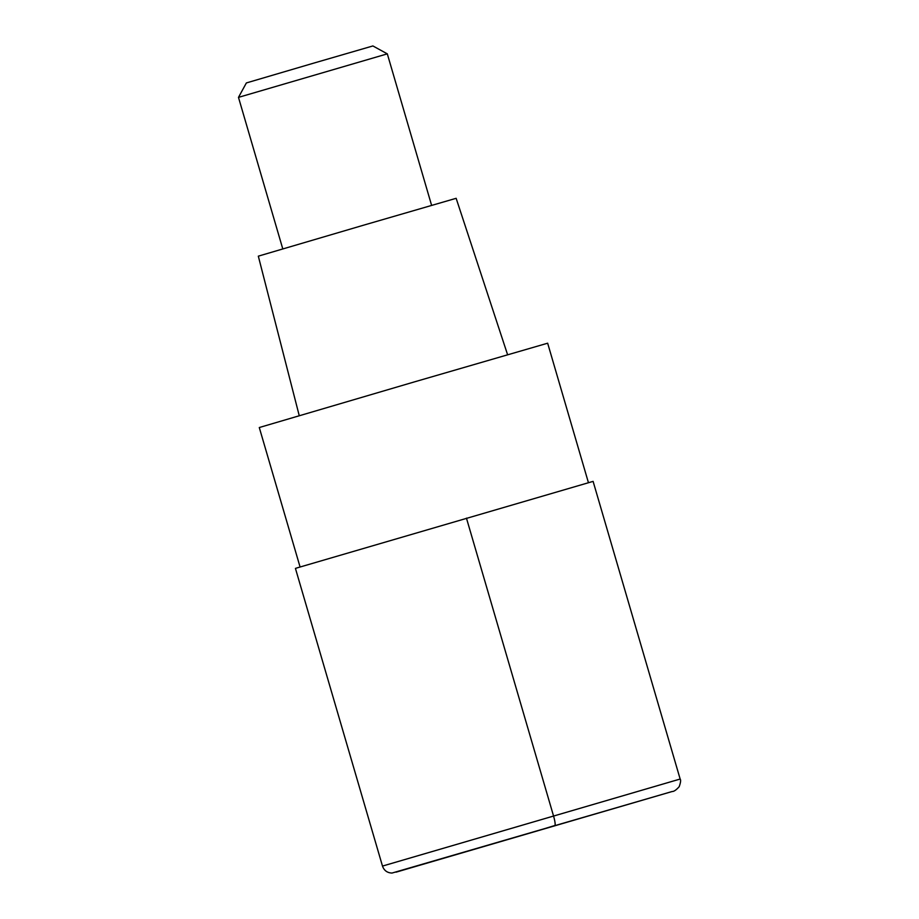 <?xml version="1.0" encoding="UTF-8"?>
<svg xmlns="http://www.w3.org/2000/svg" width="919" height="919" viewBox="0 0 919 919"><rect width="100%" height="100%" fill="white"/><g stroke="black" fill="none" stroke-linecap="round" stroke-linejoin="round"><path stroke-width="1.38" d="M297.101 567.885L295.436 568.413L382.488 866.077L680.152 779.036L593.1 481.372L297.101 567.885M504.6 840.46L563.807 823.16L504.6 840.46M588.436 482.67L547.655 343.201L414.205 381.948L259.284 427.53L300.076 566.989M507.598 354.734L456.146 198.309L364.59 224.891L258.319 256.16L299.238 415.652M238.48 97.368L246.372 82.94L314.287 62.963L372.884 45.95L387.313 53.853L238.48 97.368L282.776 248.877M538.477 830.512L554.835 825.515A9.695 1.447 -106.3 0 0 553.491 815.796L466.45 518.132M396.066 872.165L672.007 791.558L396.066 872.165M382.488 866.077C384.096 870.569 387.29 872.889 392.034 873.05L672.111 791.523C673.88 791.604 676.246 789.984 679.21 786.664C680.669 782.517 680.99 779.978 680.152 779.036M387.313 53.853L431.608 205.362"/></g></svg>
